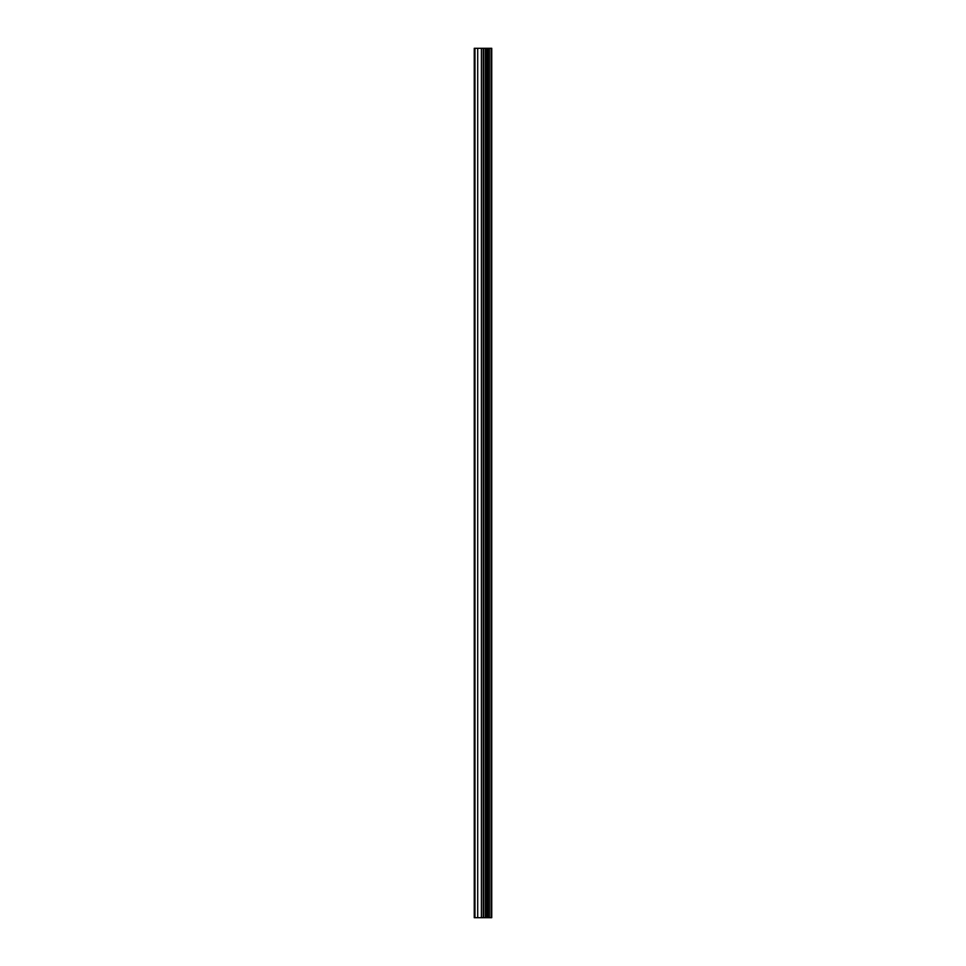 <?xml version="1.0" encoding="UTF-8"?>
<svg xmlns="http://www.w3.org/2000/svg" width="966" height="966" viewBox="0 0 966 966"><rect width="100%" height="100%" fill="white"/><g stroke="black" fill="none" stroke-linecap="round" stroke-linejoin="round"><path stroke-width="1.45" d="M483.58 917.7L491.742 917.7L491.742 48.3L474.258 48.3L474.258 917.7L483.58 917.7L483.58 48.3M491.163 917.7L491.163 48.3M489.4 917.7L489.4 48.3M487.927 917.7L487.927 48.3M486.816 917.7L486.816 48.3M485.343 917.7L485.343 48.3M483.229 917.7L483.229 48.3M481.394 917.7L481.394 48.3M477.711 917.7L477.711 48.3M474.946 917.7L474.946 48.3"/></g></svg>
